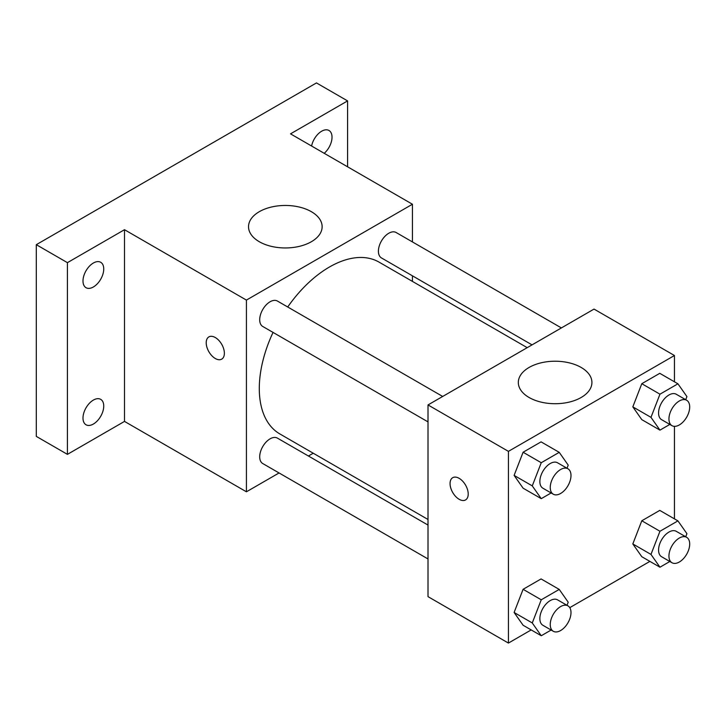 <?xml version="1.0" encoding="UTF-8"?>
<svg xmlns="http://www.w3.org/2000/svg" width="726" height="726" viewBox="0 0 726 726"><rect width="100%" height="100%" fill="white"/><g stroke="black" fill="none" stroke-linecap="round" stroke-linejoin="round"><path stroke-width="1.09" d="M279.065 472.953L246.423 491.801L124.5 421.407L67.427 454.358L36.3 436.39L36.3 244.68L316.463 82.927L347.591 100.905L347.591 166.799M313.242 453.224L308.414 456.01M93.373 424.048A14.674 8.476 -60 0 1 86.031 424.774A14.674 8.476 -60 0 1 83.78 413.012A14.674 8.476 -60 0 1 93.373 400.08A14.674 8.476 -60 0 1 100.705 399.354A14.674 8.476 -60 0 1 102.956 411.116A14.674 8.476 -60 0 1 93.373 424.048M93.373 286.979A14.674 8.476 -60 0 1 86.031 287.705A14.674 8.476 -60 0 1 83.78 275.944A14.674 8.476 -60 0 1 93.373 263.012A14.674 8.476 -60 0 1 100.705 262.286A14.674 8.476 -60 0 1 102.956 274.047A14.674 8.476 -60 0 1 93.373 286.979M124.5 421.407L124.5 229.706L67.427 262.658L36.3 244.68M67.427 454.358L67.427 262.658M246.423 491.801L246.423 300.092L124.5 229.706M246.423 300.092L412.441 204.242L290.518 133.856L347.591 100.905M259.309 241.731A36.808 21.245 180 0 1 248.528 226.712A36.808 21.245 180 0 1 285.336 205.458A36.808 21.245 180 0 1 322.135 226.712A36.808 21.245 180 0 1 299.421 246.341A36.808 21.245 180 0 1 259.309 241.731M311.599 146.026A14.674 8.476 -60 0 1 321.654 131.215A14.674 8.476 -60 0 1 328.987 130.489A14.674 8.476 -60 0 1 331.655 140.581A14.674 8.476 -60 0 1 324.232 153.313M273.04 332.408A99.199 57.272 120 0 0 259.291 388.519A99.199 57.272 120 0 0 279.837 433.93L428.004 519.48M527.203 347.663L379.036 262.113A99.199 57.272 120 0 0 287.714 306.989M412.441 204.242L412.441 241.94M412.441 275.826L412.441 281.407M561.389 327.925L396.124 232.511A14.674 8.476 120 0 0 384.816 236.44A14.674 8.476 120 0 0 378.409 251.214A14.674 8.476 120 0 0 381.449 257.93L532.04 344.868M428.004 525.061L277.414 438.114A14.674 8.476 120 0 0 266.106 442.052A14.674 8.476 120 0 0 259.699 456.817A14.674 8.476 120 0 0 262.739 463.533L428.004 558.947M428.004 421.879L262.739 326.464A14.674 8.476 -60 0 1 262.739 309.521A14.674 8.476 -60 0 1 277.414 301.045L442.678 396.46M224.37 353.263A12.841 7.414 60 0 1 221.711 359.143A12.841 7.414 60 0 1 208.87 351.729A12.841 7.414 60 0 1 208.87 336.9A12.841 7.414 60 0 1 218.771 340.34A12.841 7.414 60 0 1 224.37 353.263M221.72 359.143A12.841 7.414 60 0 1 208.879 351.729A12.841 7.414 60 0 1 208.879 336.9M531.187 629.923L508.427 643.073L428.004 596.636L428.004 404.936L594.031 309.085L674.445 355.513L674.445 381.794M649.897 561.389L569.774 607.644M641.802 419.646L632.818 406.859L641.802 383.7L659.771 373.327L641.802 383.7L632.818 406.859L641.802 419.646L659.961 430.128L650.977 417.35L659.961 394.191L677.93 383.809L686.923 396.596L685.716 399.708M523.101 625.249L514.108 612.472L523.101 589.303L541.07 578.931L523.101 589.303L514.108 612.472L523.101 625.249L541.251 635.74L532.267 622.953L541.251 599.794L559.229 589.412L568.213 602.199L567.006 605.312M674.445 426.353L674.445 518.863M508.427 643.073L508.427 451.363L674.445 355.513M641.802 556.715L632.818 543.937L641.802 520.769L659.771 510.396L641.802 520.769L632.818 543.937L641.802 556.715L659.961 567.206L650.977 554.419L659.961 531.26L677.93 520.878L686.923 533.664L685.716 536.777M523.101 488.181L514.108 475.394L523.101 452.234L541.07 441.862L523.101 452.234L514.108 475.394L523.101 488.181L541.251 498.662L532.267 485.885L541.251 462.725L559.229 452.343L568.213 465.13L567.006 468.243M508.427 451.363L428.004 404.936M529.091 397.494A36.808 21.245 180 0 1 518.319 382.466A36.808 21.245 180 0 1 555.118 361.221A36.808 21.245 180 0 1 591.926 382.466A36.808 21.245 180 0 1 569.202 402.104A36.808 21.245 180 0 1 529.091 397.494M468.216 494.043A12.841 7.414 60 0 1 465.557 499.924A12.841 7.414 60 0 1 452.715 492.509A12.841 7.414 60 0 1 452.715 477.681A12.841 7.414 60 0 1 462.607 481.129A12.841 7.414 60 0 1 468.216 494.043M465.566 499.924A12.841 7.414 60 0 1 452.725 492.509A12.841 7.414 60 0 1 452.725 477.681M551.134 492.963L541.251 498.662M567.959 468.787L557.577 462.798A14.674 8.476 120 0 0 546.27 466.727A14.674 8.476 120 0 0 539.863 481.492A14.674 8.476 120 0 0 542.903 488.217L553.285 494.206A14.674 8.476 120 0 0 567.959 485.73A14.674 8.476 120 0 0 567.959 468.787A14.674 8.476 120 0 0 556.651 472.717A14.674 8.476 120 0 0 550.244 487.491A14.674 8.476 120 0 0 553.285 494.206M532.267 485.885L514.108 475.394M541.251 462.725L523.101 452.234M559.229 452.343L541.07 441.862M669.835 424.429L659.961 430.128M686.66 400.253L676.287 394.263A14.674 8.476 120 0 0 664.98 398.193A14.674 8.476 120 0 0 658.573 412.958A14.674 8.476 120 0 0 661.613 419.682L671.986 425.672A14.674 8.476 120 0 0 686.66 417.196A14.674 8.476 120 0 0 686.66 400.253A14.674 8.476 120 0 0 675.352 404.182A14.674 8.476 120 0 0 668.945 418.956A14.674 8.476 120 0 0 671.986 425.672M650.977 417.35L632.818 406.859M659.961 394.191L641.802 383.7M677.93 383.809L659.771 373.327M551.134 630.032L541.251 635.74M567.959 605.856L557.577 599.867A14.674 8.476 120 0 0 546.27 603.796A14.674 8.476 120 0 0 539.863 618.57A14.674 8.476 120 0 0 542.903 625.286L553.285 631.275A14.674 8.476 120 0 0 567.959 622.799A14.674 8.476 120 0 0 567.959 605.856A14.674 8.476 120 0 0 556.651 609.786A14.674 8.476 120 0 0 550.244 624.56A14.674 8.476 120 0 0 553.285 631.275M532.267 622.953L514.108 612.472M541.251 599.794L523.101 589.303M559.229 589.412L541.07 578.931M669.835 561.497L659.961 567.206M686.66 537.322L676.287 531.332A14.674 8.476 120 0 0 664.98 535.262A14.674 8.476 120 0 0 658.573 550.036A14.674 8.476 120 0 0 661.613 556.751L671.986 562.741A14.674 8.476 120 0 0 686.66 554.265A14.674 8.476 120 0 0 686.66 537.322A14.674 8.476 120 0 0 675.352 541.251A14.674 8.476 120 0 0 668.945 556.025A14.674 8.476 120 0 0 671.986 562.741M650.977 554.419L632.818 543.937M659.961 531.26L641.802 520.769M677.93 520.878L659.771 510.396"/></g></svg>
